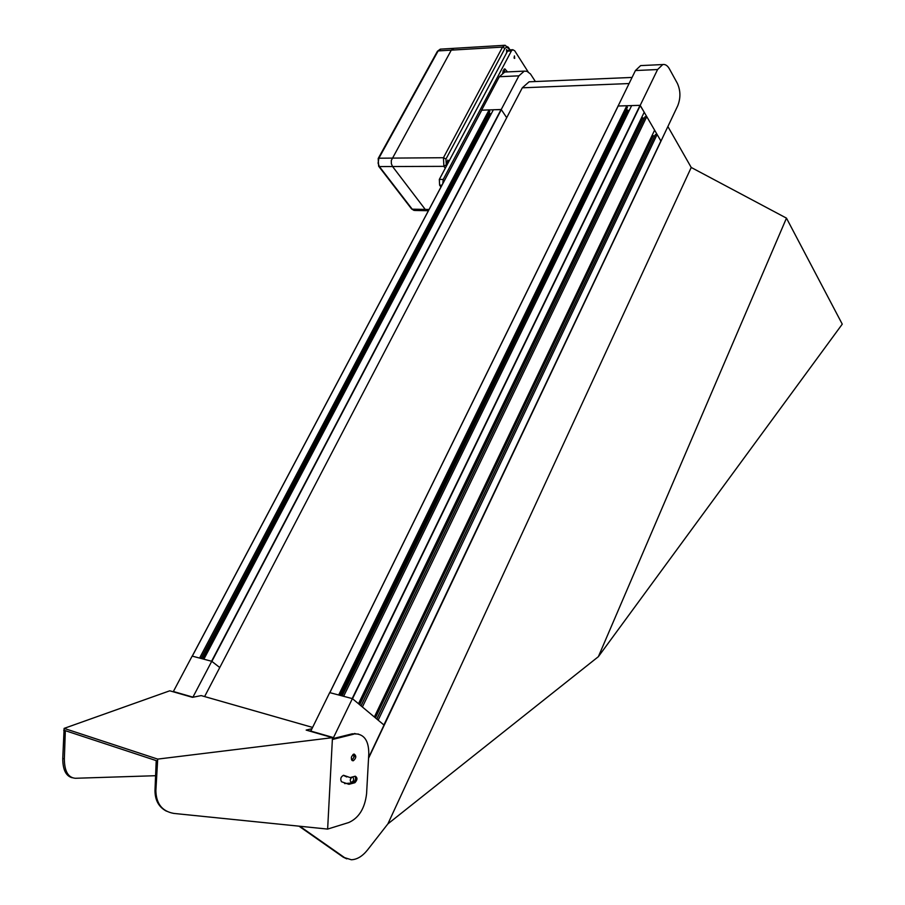 <?xml version="1.0" encoding="UTF-8"?>
<svg xmlns="http://www.w3.org/2000/svg" width="905" height="905" viewBox="0 0 905 905"><rect width="100%" height="100%" fill="white"/><g stroke="black" fill="none" stroke-linecap="round" stroke-linejoin="round"><path stroke-width="1.36" d="M310.641 731.387L329.703 692.608L352.384 698.626L384.025 725.063L368.584 757.632M332.995 738.616L352.384 698.626M352.52 777.191L353.074 777.406C354.138 779.556 353.617 781.185 351.525 782.305C349.749 781.219 349.828 779.578 351.751 777.372M352.961 754.487L353.301 754.68C354.375 756.829 353.866 758.458 351.774 759.578L351.457 759.544M640.299 105.489L352.509 698.728L358.493 703.728L644.213 112.231L640.039 105.342L631.656 105.591L343.629 696.296L352.192 698.57L640.039 105.342M362.396 706.997L646.77 116.643L654.609 130.162L374.365 716.986L362.396 706.997M618.183 105.998L329.861 692.642L618.183 105.998L626.814 105.738L338.685 694.983L329.793 692.653M660.82 141.123L383.946 724.996L378.177 720.165L657.109 134.483L655.412 134.562L376.831 719.045M641.656 117.503L644.292 118.306M361.061 705.866L645.05 116.734L646.77 116.643M654.688 136.089L652.109 135.411M660.899 141.078L657.109 134.483M627.301 107.356L626.679 106.009M629.314 110.387L627.674 110.387L626.509 109.098M642.041 65.533L640.638 65.601L635.434 70.545L618.058 106.1M640.208 105.342L660.967 141.123L677.743 105.738C680.741 98.057 680.617 90.591 677.37 83.373L669.383 68.837C667.505 65.556 665.299 64.119 662.754 64.549L657.584 69.538L640.208 105.342L618.002 106.009M204.609 696.567L522.298 87.808L529.108 81.801L530.964 81.722M535.375 81.529L530.454 73.939L526.97 71.325L524.267 71.122L518.904 75.839L501.234 109.505L506.698 117.684L501.325 109.641L211.872 661.397L219.757 667.528L211.736 661.295L192.154 656.091L173.375 691.51L192.923 697.144L211.736 661.295M501.234 109.505L481.709 110.172M506.2 71.981L504.73 72.049L499.345 76.721L481.652 110.093M481.743 110.218L489.119 109.867L199.598 658.071L192.233 656.136L481.731 110.127M489.775 111.236L201.012 658.444L489.797 111.338L488.994 110.082M491.008 114.245L489.051 112.752M501.076 109.516L211.578 661.25L203.874 659.202L493.383 109.743L501.325 109.641M676.963 107.39L368.55 758.266M668.003 126.745L691.228 167.47L786.468 218.128L842.261 324.148L598.363 656.679L387.883 823.889L691.228 167.47M299.012 826.175L343.255 857.182L346.796 858.868M786.468 218.128L598.363 656.679M299.827 826.254L344.579 857.635L351.31 859.75C357.034 859.558 362.441 856.288 367.532 849.942L387.883 823.889M311.954 728.706L306.161 730.086L332.463 737.666L327.633 829.082L173.873 813.425C162.199 811.355 156.192 803.776 155.864 790.687L157.696 759.103L64.131 728.389L169.767 690.798L192.471 697.336L201.193 695.594L312.587 727.416M332.463 737.666L157.696 759.103M155.592 775.709L75.364 778.277C68.135 777.678 64.459 771.207 64.346 758.876L62.762 758.447C62.762 769.635 65.918 776.071 72.208 777.746M62.762 758.447L64.131 728.389M64.346 758.876L65.33 730.674L63.735 730.38M166.463 811.174C158.76 807.113 154.936 800.144 154.993 790.269L156.214 760.607L157.085 761.139M327.633 829.082L348.787 822.521C358.912 817.95 364.839 808.357 366.582 793.742L368.788 753.956C368.844 741.24 364.545 734.543 355.925 733.876L352.203 733.831L332.406 738.751M157.617 761.071L64.074 730.256M310.958 730.731L309.555 731.07M332.373 739.509L353.584 734.215M354.884 782.723C357.498 779.884 357.622 777.712 355.28 776.207L350.156 777.565L343.561 775.291C340.789 776.739 340.099 778.888 341.468 781.739L348.945 784.307L354.884 782.723L344.624 783.583M353.38 760.72L353.018 760.777C350.495 758.639 350.857 756.399 354.093 754.046C356.547 755.856 356.31 758.085 353.38 760.72M354.986 776.241C356.118 778.492 355.631 780.506 353.527 782.293M346.762 776.965L343.289 775.325M353.798 754.091L354.477 756.399L351.932 760.336M352.203 733.831L358.471 734.068M508.293 47.184L509.3 49.899L507.547 51.133L439.321 179.428L439.626 185.186L440.973 187.007M502.648 72.898L504.775 68.791L507.547 71.925M514.074 58.067L514.673 58.395L514.447 55.918L514.074 58.067M528.124 71.868L514.719 50.782L512.807 49.707L511.416 50.918L443.212 179.439L442.805 183.67M502.92 70.941L503.893 72.287M505.081 72.038L503.768 69.38M453.959 48.327L451.29 50.137L391.288 160.457L391.367 163.76L392.566 166.531L425.237 209.417L427.895 210.707L425.237 209.417L392.566 166.531L391.367 163.76L391.288 160.457L451.29 50.137L453.959 48.327M507.671 50.929L506.562 49.526L506.664 52.807M448.925 161.373L447.794 160.038L447.228 162.991L447.817 163.386M310.8 731.07L333.47 737.598M383.901 724.962L660.888 140.988M376.853 719.068L655.514 134.506M375.417 717.869L653.037 136.112M375.281 717.756L652.89 136.078M374.76 717.326L652.392 135.807M374.636 717.213L652.29 135.716M342.113 695.9L627.821 110.433M341.932 695.855L627.674 110.387M341.276 695.674L627.176 110.127M341.117 695.628L627.063 110.025M340.02 695.334L627.38 107.209M358.878 704.056L641.917 117.944M359.014 704.169L642.03 118.046M359.545 704.599L642.527 118.306M359.681 704.724L642.686 118.351M361.072 705.889L645.163 116.677M635.434 70.545L657.584 69.538M629.032 83.554L522.298 87.808M518.904 75.839L499.345 76.721M481.811 110.093L192.301 656.136M489.809 113.883L202.46 658.829M489.922 113.973L202.618 658.874M490.397 114.222L203.24 659.032M490.533 114.256L203.399 659.078M344.579 857.635L343.255 857.182M154.993 790.269L155.864 790.687M343.459 775.302L344.511 775.619M439.321 179.428L443.212 179.439M439.626 185.186L441.923 185.197M507.547 51.133L511.416 50.918M508.259 48.27L506.562 47.162L504.945 48.395L445.973 159.042L443.45 157.719L378.89 158.205L438.144 50.918L502.513 47.094L443.45 157.719L443.891 166.35L445.271 168.251M505.182 45.261L502.513 47.094L504.945 48.395M429.049 209.485L412.228 209.179L379.399 166.577L443.891 166.35L446.267 164.801L446.753 165.468M445.973 159.042L446.267 164.801M378.188 158.511L378.89 158.205L378.086 163.172L379.399 166.577L378.641 166.192L378.188 158.511L437.42 51.28L440.826 49.119M427.149 210.695L414.897 210.469L411.47 208.795L378.765 166.362M350.869 782.112L351.525 782.305M329.805 692.63L618.081 106.055M376.785 719.011L655.412 134.562M340.076 695.357L627.391 107.299M361.005 705.832L645.05 116.734M640.638 65.601L662.754 64.549M632.041 77.434L529.108 81.801M524.267 71.122L504.73 72.049M489.797 111.338L201.08 658.467M353.018 760.777L352.158 760.528M347.577 783.877L348.945 784.307M354.545 733.48L355.925 733.876M508.938 49.922L512.807 49.707M437.42 51.28L440.249 49.153L504.594 45.295L508.372 47.32L510.001 49.866M414.105 210.458L411.605 208.965"/></g></svg>
